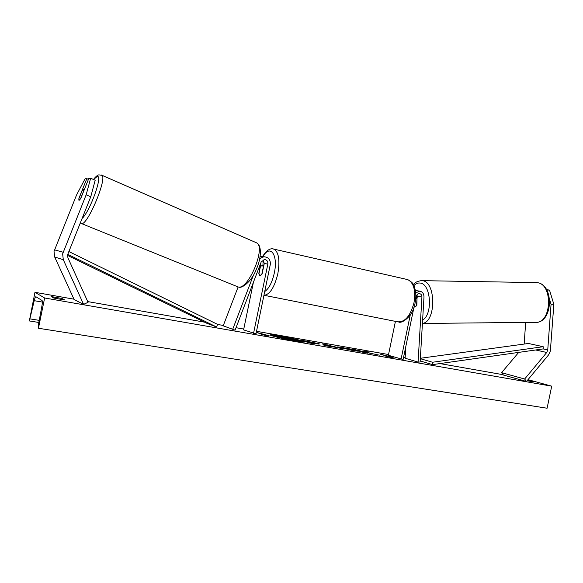 <?xml version="1.0" encoding="UTF-8"?>
<svg xmlns="http://www.w3.org/2000/svg" width="583" height="583" viewBox="0 0 583 583"><rect width="100%" height="100%" fill="white"/><g stroke="black" fill="none" stroke-linecap="round" stroke-linejoin="round"><path stroke-width="0.87" d="M253.467 275.067L232.712 329.271L223.202 325.824L238.126 286.945M272.939 248.919L273.974 249.152C270.388 247.76 266.577 250.224 262.539 256.542L260.149 256.382M253.401 282.318L243.592 329.876L255.995 333.819L270.279 264.602C270.65 260.033 268.741 257.438 264.544 256.826C262.474 256.892 260.805 257.832 259.537 259.646M253.539 333.389L267.845 264.07C268.063 261.417 266.956 259.909 264.529 259.537L261.191 261.942L235.087 330.167L232.712 329.271M261.038 262.35L258.816 273.361L259.894 275.73L262.102 273.988L264.267 263.494L263.122 259.843L262.94 265.491M235.087 330.167L223.202 325.824M83.631 191.035L80.469 198.905L78.997 200.486L80.84 198.271L88.805 178.442L90.664 178.23L95.204 180.198L90.759 196.77L67.57 254.851L67.905 257.766L88.069 302.337L83.58 304.348L74.143 299.575L54.678 256.979L54.037 251.404L76.482 195.159L85.016 178.872L86.809 178.668L78.924 198.307L78.997 200.486L78.792 198.927L81.926 191.122L83.405 189.511L83.733 191.078M90.759 196.77L86.153 194.824L62.636 253.867L63.299 259.712L83.58 304.348M88.434 179.367L86.809 178.668M86.153 194.824L90.664 178.23M525.677 322.399L524.161 344.057M549.696 299.837L551.059 304.304L547.743 349.924L546.745 352.482L524.642 379.016L526.493 381.464L503.399 375.037L501.577 372.668L518.71 352.387M551.059 304.304L553.85 304.311L549.499 290.072L546.599 289.685M549.499 290.072L546.796 290.035M553.85 304.311L550.359 351.083L548.537 354.945L526.493 381.464M524.642 379.016L501.577 372.668M414.63 306.847L414.141 306.665L414.63 306.847M415.715 292.906L419.607 291.157C422.464 291.66 423.921 293.621 423.979 297.053L420.132 362.021L418.084 362.094L405.119 358.224L405.79 346.63M419.607 291.157L415.898 290.545M415.679 299.028L416.226 296.404C416.736 294.583 417.792 293.65 419.388 293.599C421.043 293.898 421.895 295.042 421.932 297.038L418.084 362.094M417.122 294.597L416.852 305.332L414.768 306.869L416.554 305.835L416.962 298.933L415.978 297.592M414.01 307.066L403.115 359.478L388.387 355.287L395.427 321.364M401.082 359.128L410.264 314.944M263.319 267.058L261.774 274.542L259.894 275.73L258.896 273.995L260.426 266.562L262.328 265.36L263.523 267.101M275.497 335.764L270.665 335.283M280.292 336.019C273.974 334.934 270.599 334.562 270.177 334.919C269.506 335.524 283.848 339.022 294.801 340.902C301.003 341.959 304.275 342.308 304.618 341.951C305.135 341.303 291.055 337.885 280.292 336.019M44.636 297.993L34.965 292.309L29.354 320.941L34.229 300.682C34.856 298.044 35.41 296.725 35.906 296.732L42.071 300.507C42.508 301.047 42.472 302.774 41.976 305.681L38.31 325.27L38.456 328.258L44.636 297.993L551.715 386.165L528.001 379.65M503.144 374.709L439.903 363.581M405.163 357.466L403.589 357.19M388.54 354.537L256.513 331.304M243.76 329.06L236.035 327.697M223.34 325.46L217.656 324.461M204.531 322.151L87.734 301.593M73.954 299.174L34.965 292.309M358.341 351.206L352.926 350.572L337.746 346.87L352.394 349.363L343.963 348.299L358.341 351.206M319.178 343.766L312.313 343.059L314.907 343.904L309.865 343.03L300.988 340.1L319.178 343.766L319.098 344.152M367.166 352.27L369.265 352.081L363.828 351.126L361.992 351.33L353.444 349.304L363.107 352.321L367.822 353.145L365.869 352.307L379.365 355.156L367.093 352.598M51.129 296.558L53.825 298.059L64.742 299.968L61.893 298.445L51.129 296.558M527.528 380.218L533.489 381.858L527.112 380.721M263.392 334.744L268.1 336.129L269.149 335.75L257.271 332.616L263.348 334.948M392.986 357.379L393.299 357.955L385.589 356.089L388.067 356.519L380.546 354.231L392.986 357.379L392.891 357.86M335.779 347.308L324.228 345.537L322.559 343.883L343.912 348.969L335.779 347.308M551.715 386.165L547.094 408.231L38.456 328.258M61.66 299.567L61.893 298.445M304.02 342.097L295.144 339.59M294.889 340.917L289.204 339.539M281.778 338.293L275.424 336.129L275.526 335.626L291.157 338.512L294.816 339.474L295.53 339.809L293.708 339.707L301.207 341.5L288.862 338.92L286.596 338.526L289.234 339.415L284.016 338.504L275.526 335.626M289.146 339.845L289.234 339.415M295.166 340.96L295.268 340.465M301.127 341.871L301.207 341.5M260.025 333.578L260.12 333.119M266.191 335.655L266.271 335.247M264.952 335.349L263.378 334.802M367.399 352.249L361.89 351.819L357.991 350.602L358.093 350.121M357.991 350.602L357.095 350.441M361.89 351.819L361.992 351.33M363.734 351.607L363.828 351.126M312.233 343.438L312.313 343.059M304.341 341.208L307.962 341.842M314.667 343.139L318.464 344.072M308.006 341.645L314.39 342.942L308.006 341.645L307.904 342.148L312.269 343.27M310.258 342.921L310.36 342.418M338.657 347.315L343.205 347.985L343.249 348.568M353.232 350.623L353.334 350.135M328.346 346.229L328.448 345.734L332.368 346.419L327.814 345.238L328.346 346.229L328.936 346.113M323.186 344.502L327.085 345.187L327.187 344.699M327.085 345.187L327.792 345.369M332.346 346.535L334.467 347.074M327.814 345.238L328.448 345.734M289.846 338.628L282.682 337.207L289.824 338.745M67.708 254.341L216.468 326.925L207.308 323.507L67.497 255.383M68.823 251.521L217.67 324.432L216.468 326.925M547.743 349.924L543.188 348.911L432.579 364.623L420.197 360.964M543.188 348.911L543.188 346.703L432.542 362.254L432.579 364.623M432.542 362.254L420.328 358.698M543.188 346.703L528.417 343.474L420.358 358.275M267.845 264.07L264.267 263.494M63.299 259.712L54.678 256.979M63.124 252.228L54.503 249.845M546.745 352.482L535.682 349.975M421.932 297.038L417.384 296.237M264.718 291.544C268.923 288.687 272.115 282.536 274.294 273.084C278.39 254.698 270.14 243.767 262.889 256.593M263.946 295.26L397.351 321.75C404.748 322.559 410.286 316.256 413.966 302.847C415.89 290.502 413.813 282.762 407.736 279.621L273.974 249.152C278.791 252.162 280.073 260.375 277.821 273.799C274.382 287.594 269.754 294.758 263.946 295.289M82.057 218.487C89.964 211.695 103.278 174.47 97.157 176.518L93.608 179.506M101.347 175.009L101.872 175.235C107.571 177.83 87.414 225.818 81.562 223.602L80.279 222.925M81.554 223.602L238.068 286.923C248.008 290.786 266.322 247.214 256.593 242.849L255.704 242.462M29.354 320.941L38.835 322.465L29.42 320.949M42.377 302.081L34.229 300.682M39.229 320.366L30.207 318.908M319.127 344.152L319.207 343.773M343.125 347.971L343.227 347.483M343.963 348.299L343.875 348.721L343.941 348.291M534.968 282.587L536.848 282.617C553.646 283.549 551.707 324.687 535.034 322.304L422.42 323.463M422.42 323.397C436.281 322.137 436.128 281.378 422.267 280.678L420.802 280.627M413.901 285.626C415.81 283.615 417.88 282.755 420.095 283.054C430.924 283.571 433.096 314.463 422.624 320.038M260.987 256.316L264.544 256.826M407.736 279.621C415.06 283.768 413.456 285.59 415.278 289.926C416.08 294.021 416.007 298.409 415.067 303.094C413.42 315.622 402.073 323.98 398.641 322.005M263.815 265.68L262.328 265.36M238.753 287.091C241.471 288.818 251.302 281.997 256.105 269.834C261.468 258.145 261.927 245.356 256.593 242.849L101.872 175.235L98.819 174.922C97.623 174.958 95.845 176.474 93.477 179.447M84.229 189.839L83.558 189.555M314.674 343.074L314.601 343.46M413.493 284.803C414.979 282.289 417.851 280.904 422.085 280.649L536.885 282.617C554.805 284.118 552.924 324.031 535.034 322.304M417.326 297.221L416.058 297.213"/></g></svg>

